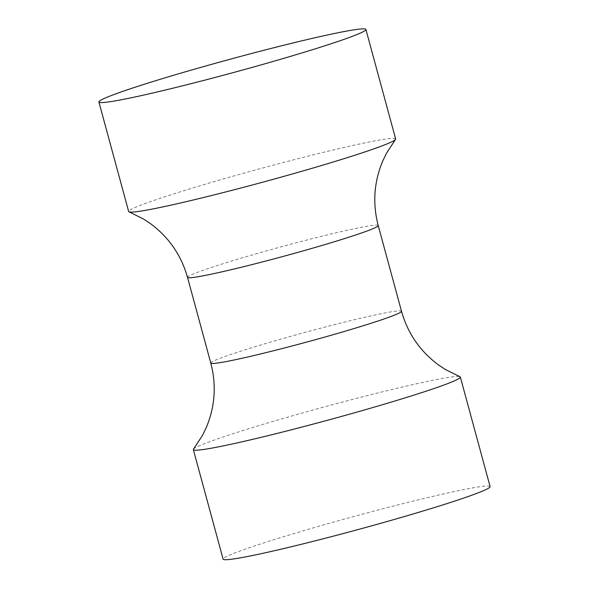 <?xml version="1.0" encoding="UTF-8"?>
<svg xmlns="http://www.w3.org/2000/svg" width="589" height="589" viewBox="0 0 589 589"><rect width="100%" height="100%" fill="white"/><g stroke="black" fill="none" stroke-linecap="round" stroke-linejoin="round"><path stroke-width="0.44" stroke-dasharray="2.94 2.21" d="M395.653 138.975A138.334 6.854 -15.2 0 0 260.36 168.631A138.334 6.854 -15.2 0 0 128.66 211.517M193.523 449.09A138.334 6.854 164.8 0 1 325.047 406.727A138.334 6.854 164.8 0 1 459.928 376.71M490.1 486.588A138.334 6.854 -15.2 0 0 354.806 516.244A138.334 6.854 -15.2 0 0 223.106 559.13M378.212 225.528A98.812 4.896 -15.2 0 0 323.538 235.821A98.812 4.896 -15.2 0 0 223.194 263.644A98.812 4.896 -15.2 0 0 187.501 277.338M210.788 363.052A98.812 4.896 164.8 0 1 246.482 349.358A98.812 4.896 164.8 0 1 346.825 321.535A98.812 4.896 164.8 0 1 401.499 311.242"/><path stroke-width="0.88" d="M98.9 101.993L128.66 211.517A138.334 6.854 -15.2 0 0 129.072 211.871A138.334 6.854 -15.2 0 0 209.228 196.108A138.334 6.854 -15.2 0 0 345.677 158.154A138.334 6.854 -15.2 0 0 395.477 139.49A138.334 6.854 -15.2 0 0 395.653 138.975L365.894 29.45A138.334 6.854 164.8 0 1 315.925 48.629A138.334 6.854 164.8 0 1 175.448 87.577A138.334 6.854 164.8 0 1 98.9 101.993A138.334 6.854 164.8 0 1 230.601 59.106A138.334 6.854 164.8 0 1 365.894 29.45M210.788 363.052A98.812 4.896 164.8 0 0 265.462 352.759A98.812 4.896 164.8 0 0 365.806 324.937A98.812 4.896 164.8 0 0 401.499 311.242C407.735 333.278 419.972 351.103 438.209 364.709L445.38 369.494L459.928 376.71A138.334 6.854 164.8 0 1 460.34 377.07A138.334 6.854 164.8 0 1 410.364 396.242A138.334 6.854 164.8 0 1 269.895 435.197A138.334 6.854 164.8 0 1 193.347 449.606A138.334 6.854 164.8 0 1 193.523 449.09L202.417 435.507L206.187 427.754C215.029 406.785 216.561 385.213 210.788 363.052L187.501 277.338A98.812 4.896 -15.2 0 0 242.175 267.045A98.812 4.896 -15.2 0 0 342.518 239.222A98.812 4.896 -15.2 0 0 378.212 225.528C372.439 203.367 373.971 181.802 382.813 160.826L386.583 153.074L395.477 139.49M193.347 449.606L223.106 559.13A138.334 6.854 -15.2 0 0 299.646 544.715A138.334 6.854 -15.2 0 0 440.123 505.767A138.334 6.854 -15.2 0 0 490.1 486.588L460.34 377.07M129.072 211.871L143.62 219.086L150.791 223.872C169.028 237.477 181.265 255.302 187.501 277.338M401.499 311.242L378.212 225.528"/></g></svg>
